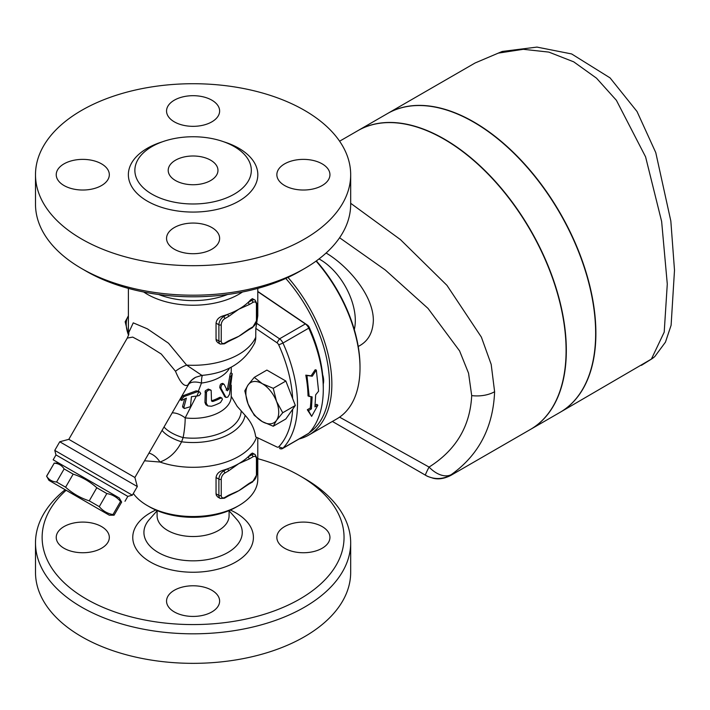 <?xml version="1.0" encoding="UTF-8"?>
<svg xmlns="http://www.w3.org/2000/svg" width="710" height="710" viewBox="0 0 710 710"><rect width="100%" height="100%" fill="white"/><g stroke="black" fill="none" stroke-linecap="round" stroke-linejoin="round"><path stroke-width="1.06" d="M211.855 611.94A26.545 15.327 180 0 1 182.931 615.259A26.545 15.327 180 0 1 166.548 601.104A26.545 15.327 180 0 1 174.323 590.267A26.545 15.327 180 0 1 203.246 586.948A26.545 15.327 180 0 1 219.63 601.104A26.545 15.327 180 0 1 211.855 611.94M64.007 548.253A26.545 15.327 180 0 1 56.232 537.417A26.545 15.327 180 0 1 72.624 523.261A26.545 15.327 180 0 1 101.548 526.58A26.545 15.327 180 0 1 109.322 537.417A26.545 15.327 180 0 1 92.93 551.572A26.545 15.327 180 0 1 64.007 548.253M66.128 490.273A150.955 87.153 0 0 0 86.345 599.045A150.955 87.153 0 0 0 299.833 599.045A150.955 87.153 0 0 0 299.833 475.798A150.955 87.153 0 0 0 257.783 458.678M322.171 526.58A26.545 15.327 180 0 1 329.946 537.417A26.545 15.327 180 0 1 313.563 551.572A26.545 15.327 180 0 1 284.63 548.253A26.545 15.327 180 0 1 276.856 537.417A26.545 15.327 180 0 1 293.248 523.261A26.545 15.327 180 0 1 322.171 526.58M157.096 510.588L157.096 515.744A35.997 20.785 0 0 0 167.64 530.441A35.997 20.785 0 0 0 206.858 534.949A35.997 20.785 0 0 0 229.082 515.753M299.833 475.798L304.519 478.504A157.593 90.986 180 0 1 350.678 542.848A157.593 90.986 180 0 1 253.39 626.894A157.593 90.986 180 0 1 81.659 607.174A157.593 90.986 180 0 1 35.5 542.83L35.5 572.366A157.593 90.986 0 0 0 81.659 636.701A157.593 90.986 0 0 0 253.39 656.422A157.593 90.986 0 0 0 350.678 572.375M35.5 542.83A157.593 90.986 180 0 1 65.151 489.714M175.494 180.526A24.885 14.369 180 0 1 168.208 170.364A24.885 14.369 180 0 1 193.093 155.996A24.885 14.369 180 0 1 217.97 170.364A24.885 14.369 180 0 1 202.607 183.641A24.885 14.369 180 0 1 175.494 180.526M211.855 249.228A26.545 15.327 180 0 1 182.931 252.547A26.545 15.327 180 0 1 166.548 238.391A26.545 15.327 180 0 1 174.323 227.555A26.545 15.327 180 0 1 203.246 224.227A26.545 15.327 180 0 1 219.63 238.391A26.545 15.327 180 0 1 211.855 249.228M64.007 185.532A26.545 15.327 180 0 1 56.232 174.695A26.545 15.327 180 0 1 72.624 160.54A26.545 15.327 180 0 1 101.548 163.868A26.545 15.327 180 0 1 109.322 174.704A26.545 15.327 180 0 1 92.93 188.86A26.545 15.327 180 0 1 64.007 185.532M174.323 100.181A26.545 15.327 180 0 1 203.246 96.853A26.545 15.327 180 0 1 219.63 111.008A26.545 15.327 180 0 1 211.855 121.845A26.545 15.327 180 0 1 182.931 125.173A26.545 15.327 180 0 1 166.548 111.017A26.545 15.327 180 0 1 174.323 100.181M86.345 271.273L81.659 268.558L86.345 271.273A150.955 87.153 0 0 0 299.833 271.273L304.519 268.558A157.593 90.986 180 0 1 81.659 268.558L81.659 268.558A157.593 90.986 180 0 1 35.5 204.223L35.5 174.704A157.593 90.986 0 0 0 81.659 239.039A157.593 90.986 0 0 0 253.399 258.76A157.593 90.986 0 0 0 350.678 174.704A157.593 90.986 0 0 0 193.093 83.718A157.593 90.986 0 0 0 35.5 174.704M322.171 163.868A26.545 15.327 180 0 1 329.946 174.704A26.545 15.327 180 0 1 313.554 188.86A26.545 15.327 180 0 1 284.63 185.532A26.545 15.327 180 0 1 276.856 174.695A26.545 15.327 180 0 1 293.248 160.54A26.545 15.327 180 0 1 322.171 163.868M316.083 261.111A111.142 64.166 60 0 1 360.005 367.913A111.142 64.166 60 0 1 336.984 418.793L308.832 435.044A111.142 64.166 -120 0 0 287.985 277.424M299.105 438.966A111.142 64.166 -120 0 0 308.832 435.044M285.775 278.435A109.482 63.208 60 0 1 309.267 432.745M257.783 291.659L305.344 323.929A6.638 3.834 60 0 1 308.761 328.153A111.142 64.166 60 0 1 323.29 389.107A111.142 64.166 60 0 1 308.761 433.286A6.638 3.834 60 0 1 308.255 433.686L282.447 448.587A6.638 3.834 -120 0 0 282.962 448.188A111.142 64.166 -120 0 0 282.962 343.054A6.638 3.834 -120 0 0 279.545 338.821L256.665 323.307L257.783 315.852L257.783 288.384M323.29 389.107L323.29 386.4A107.822 62.249 -120 0 0 309.196 327.266A3.319 1.917 -120 0 0 307.492 325.153L257.783 291.437M322.668 374.809A16.587 9.576 60 0 1 323.263 383.977M151.913 194.132A58.229 33.618 0 0 0 219.204 200.415A58.229 33.618 0 0 0 250.71 165.519A58.229 33.618 0 0 0 234.264 146.597A58.229 33.618 0 0 0 174.758 138.459A58.229 33.618 0 0 0 135.477 165.519A58.229 33.618 0 0 0 151.913 194.132M350.678 174.704L350.678 204.223A157.593 90.986 180 0 1 304.519 268.558M309.196 396.597L306.951 375.492L312.249 376.229L316.332 370.079L318.577 391.174L315.666 394.866L314.938 406.874L317.867 405.179L311.646 416.362L308.486 410.602L311.415 408.907L312.143 396.899L308.025 395.949A111.142 64.166 -120 0 0 305.806 375.155L306.951 375.492M311.646 416.362L307.323 409.741L310.252 408.055A111.142 64.166 -120 0 0 310.971 396.775M310.252 408.055L311.415 408.907M307.323 409.741L308.486 410.602M315.125 405.241L316.704 404.327L317.867 405.179M305.806 375.155L311.095 375.847L315.196 369.741L316.332 370.079M311.095 375.847L312.249 376.229M196.927 396.011A39.813 22.986 0 0 0 197.469 395.976L199.306 395.47L200.726 393.642L199.9 392.151L197.522 391.671L184.005 396.606C181.423 399.446 180.899 400.591 182.452 400.041L186.393 398.115L183.925 407.256L184.493 408.481L190.422 406.67L191.443 396.695L196.927 396.011L198.756 391.716M184.005 396.606L182.718 395.861L180.198 399.632L181.494 400.387L182.452 400.041M182.718 395.861L196.137 390.873L198.33 391.245L201.471 383.054A19.907 8.751 28.6 0 0 188.629 384.332L134.891 477.493L137.323 486.554L59.746 441.771L54.768 450.389L132.344 495.181L137.323 486.554M184.493 408.481L183.082 407.664L182.568 406.466L184.733 398.807M206.264 403.218L207.861 405.942L211.5 406.244A39.813 22.986 0 0 0 220.526 402.517L222.39 399.375L221.902 398.079L220.526 398.186A39.813 22.986 180 0 1 213.009 401.434L211.944 401.381L211.5 400.555L211.163 390.358L209.033 389.861L206.512 391.698L206.264 403.218L204.95 402.464L205.323 390.757L208.252 389.062L210.71 389.994M207.861 405.942L205.882 404.673L204.95 402.464M211.527 400.795L211.793 400.724A38.154 22.028 0 0 0 219.354 397.511L220.269 397.254L221.857 398.053M224.165 384.385C222.132 383.853 221.067 385.166 220.961 388.334L225.975 397.431L227.768 397.121L229.516 394.298L232.223 373.7L231.256 375.767L228.78 389.222L227.298 390.802L224.165 384.385L222.665 383.347M226.091 390.101L227.537 388.512L230.209 373.939L230.768 372.865L232.214 373.691M224.901 396.819L219.789 387.651C219.896 384.492 220.961 383.169 222.984 383.702M144.547 460.781L159.972 462.041C169.379 458.571 176.595 451.817 181.6 441.798L183.118 437.582A19.907 3.372 97 0 0 185.186 417.879A19.907 11.191 45.7 0 0 172.193 412.892M231.176 396.18L231.238 396.331A38.154 22.028 180 0 1 185.186 417.879L196.351 396.047M254.278 415.297L248.074 403.919A23.226 13.41 -120 0 0 262.292 421.616L254.278 415.297M248.074 384.962A23.226 13.41 -120 0 0 248.074 403.919L244.799 390.855L248.074 384.962L254.278 377.365L262.292 383.693A23.226 13.41 -120 0 0 248.074 384.962M273.243 426.24L262.292 421.616A23.226 13.41 -120 0 0 276.518 420.347L273.243 426.24L285.855 418.962L295.333 405.472L282.722 412.75L276.518 420.347A23.226 13.41 -120 0 0 276.518 401.381L282.722 412.75M276.518 401.381A23.226 13.41 -120 0 0 262.292 383.693L273.243 388.317L276.518 401.381M295.333 405.472L285.855 381.039L273.243 388.317M254.278 377.365L266.889 370.087L285.855 381.039M134.891 477.493L68.808 439.339L127.259 338.102L132.717 337.099L143.225 342.708L161.276 354.033L175.494 371.268C180.136 382.495 184.254 387.074 187.875 385.006A19.907 19.259 -117.9 0 1 195.623 377.276L201.906 375.395C226.934 373.22 244.559 362.366 254.792 342.832L255.715 339.043L255.822 328.402L276.989 342.761A3.319 1.917 60 0 1 278.702 344.874A107.822 62.249 60 0 1 292.653 398.558M292.653 409.288A107.822 62.249 60 0 1 278.702 446.865A3.319 1.917 60 0 1 276.989 447.007L255.706 436.872C254.562 428.946 251.029 421.758 245.092 415.297L237.22 406.413L231.238 396.34M128.395 315.932A23.226 13.41 -120 0 0 128.43 334.845L125.155 321.781L128.43 315.888M222.541 470.446L223.588 471.049A6.638 3.834 120 0 0 218.893 479.179L218.893 495.429A6.638 3.834 120 0 0 220.269 498.464L217.855 497.071L216.39 495.429L216.044 493.92L216.044 477.528C216.577 474.111 218.742 471.751 222.541 470.446A64.699 37.355 0 0 0 227.369 468.866L223.588 471.049A1.66 0.959 60 0 1 224.759 473.082L228.54 470.899A1.66 0.959 -120 0 0 227.369 468.866A64.699 37.355 0 0 0 238.835 463.603A64.699 37.355 0 0 0 247.959 456.983A1.66 0.959 60 0 1 249.13 459.015L252.911 456.832A1.66 0.959 -120 0 0 251.739 454.799L247.959 456.983A64.699 37.355 0 0 0 250.692 454.196L252.387 453.06L255.059 454.471A6.638 3.834 120 0 0 251.739 454.799L250.692 454.196M224.759 497.461A1.66 0.959 -120 0 1 224.413 498.225L228.203 496.041A1.66 0.959 -120 0 0 228.54 495.278L224.759 497.461A4.979 2.876 -60 0 1 221.236 495.429L221.236 479.179A4.979 2.876 -60 0 1 224.759 473.082M228.54 470.899L238.835 463.603L249.13 459.015M252.911 456.832A4.979 2.876 -60 0 1 256.425 458.864L256.425 475.114A4.979 2.876 -60 0 1 252.911 481.211L249.13 483.395A1.66 0.959 60 0 1 248.784 484.149L243.743 487.513A64.699 37.355 180 0 1 238.835 490.69A64.699 37.355 180 0 1 232.383 493.947L228.203 496.041M249.13 483.395L238.835 490.69L228.54 495.278M224.759 318.675A1.66 0.959 -120 0 0 223.588 316.642A6.638 3.834 120 0 0 218.893 324.772A1.66 0.959 0 0 0 221.236 324.772A4.979 2.876 -60 0 1 224.759 318.675L228.54 316.491A1.66 0.959 -120 0 0 227.369 314.459A64.699 37.355 0 0 0 238.835 309.196A64.699 37.355 0 0 0 247.959 302.575A1.66 0.959 60 0 1 249.13 304.608L252.911 302.424A1.66 0.959 -120 0 0 251.739 300.392L247.959 302.575A64.699 37.355 0 0 0 250.692 299.789L252.387 298.661L255.059 300.064A6.638 3.834 120 0 0 251.739 300.392L250.692 299.789M224.759 343.054A1.66 0.959 -120 0 1 224.413 343.817L228.203 341.634A1.66 0.959 -120 0 0 228.54 340.871L224.759 343.054A4.979 2.876 -60 0 1 221.236 341.022L221.236 324.772M248.784 329.751L252.565 327.558A1.66 0.959 -120 0 0 252.911 326.804L249.13 328.987A1.66 0.959 60 0 1 248.784 329.751L243.743 333.105A64.699 37.355 180 0 1 238.835 336.283A64.699 37.355 180 0 1 232.392 339.54L228.203 341.634M249.13 328.987L238.835 336.283L228.54 340.871M216.044 323.121L218.893 324.772L218.893 341.022A6.638 3.834 120 0 0 220.269 344.066L217.855 342.664L216.39 341.022L216.044 339.513L216.044 323.121C216.577 319.704 218.742 317.343 222.541 316.039A64.699 37.355 0 0 0 227.369 314.459L223.588 316.642L222.541 316.039M48.954 480.359L46.656 476.268C48.999 479.845 52.309 481.753 56.587 482.001L65.604 487.211C72.526 493.423 80.399 497.976 89.247 500.852L99.276 506.647C102.888 510.952 107.45 513.587 112.979 514.564L114.088 515.194L109.296 515.194L48.954 480.359L109.296 515.194M132.344 495.181L127.818 496.388L55.983 454.924L53.161 459.805L119.245 497.959L121.641 502.103L120.54 501.473C116.937 497.169 112.366 494.524 106.837 493.556L96.8 487.761C89.886 481.549 82.005 476.996 73.165 474.12L64.14 468.911C61.797 465.334 58.486 463.417 54.208 463.177L46.567 476.215M54.208 463.177L46.656 476.268M64.14 468.911L56.587 482.001M201.906 375.395L186.615 365.109L168.501 343.205L147.334 328.828L133.249 322.855L128.696 332.706L128.395 327.94A64.699 37.355 180 0 0 128.723 331.677A19.907 17.555 5.5 0 1 128.758 334.392M354.299 329.591A49.762 28.728 -120 0 0 320.121 259.558A49.762 28.728 -120 0 0 319.003 258.937M654.824 356.518L665.447 342.158L671.11 325.26L674.5 270.235L670.835 221.041L655.774 152.614L637.021 111.497L610.067 77.887L571.648 53.951L536.929 47.091L502.201 51.457L475.07 62.995L498.313 53.117L523.288 49.301L548.848 52.105L573.716 61.841L596.515 78.18L616.386 100.305L645.585 156.857L661.64 221.484L667.285 284.036L664.205 332.156L651.416 359.065A24.885 23.474 -132.2 0 0 654.824 356.518L654.824 356.518A24.885 24.885 0 0 1 651.833 358.843L651.833 358.843A24.885 7.482 -123.5 0 1 651.416 359.065L560.154 412.279A172.521 99.604 60 0 0 586.602 274.033A172.521 99.604 60 0 0 473.898 122.013A172.521 99.604 60 0 0 387.633 113.476M530.476 429.417A172.521 99.604 -120 0 0 530.601 429.346A172.521 99.604 -120 0 0 557.039 291.109A172.521 99.604 -120 0 0 444.336 139.08A172.521 99.604 -120 0 0 358.08 130.534A172.521 99.604 -120 0 0 357.964 130.605M530.601 429.346L559.924 412.421A172.521 99.604 -120 0 0 586.371 274.175A172.521 99.604 -120 0 0 473.668 122.147A172.521 99.604 -120 0 0 387.403 113.609L358.08 130.534M450.726 475.46L451.258 474.626A24.885 24.823 120 0 1 425.494 475.203L332.378 421.447L425.494 475.203A24.885 1.278 -60 0 1 429.062 467.073L339.584 417.143M350.678 203.291L400.449 239.616L446.954 285.349L481.38 337.126L491.187 364.399L494.613 391.707C493.139 427.447 478.682 455.083 451.258 474.626A24.885 15.416 -125.1 0 1 429.062 467.073C455.962 450.104 470.171 426.275 471.697 395.594L468.556 373.194L459.574 350.882L427.988 308.38L385.352 270.04L339.593 237.752M339.611 141.201L357.849 130.675A172.521 99.604 60 0 1 444.105 139.213A172.521 99.604 60 0 1 556.809 291.242A172.521 99.604 60 0 1 530.361 429.479L450.77 475.434C444.265 478.709 438.327 479.623 432.967 478.185C424.82 475.46 429.967 477.617 416.61 470.073M360.005 367.913L360.005 366.555A109.482 63.208 -120 0 0 316.349 260.916M326.112 253.008C347.731 265.815 373.469 295.218 373.353 320.503C372.874 333.043 367.824 341.688 358.222 346.453M187.875 385.006L188.629 384.332A19.907 19.614 -132.6 0 1 192.357 379.619L195.623 377.285M276.989 447.007L255.706 436.872M175.494 371.268A19.907 9.523 149.2 0 1 186.615 365.109A64.699 37.355 180 0 0 255.822 337.072M127.259 338.102L128.723 334.73A19.907 17.555 5.5 0 0 128.732 334.685M241.178 411.081A48.102 27.77 180 0 1 183.118 437.582A19.907 7.402 20.8 0 1 164.054 426.994M245.092 415.297A52.256 30.166 180 0 1 181.6 441.798A19.907 7.304 21.8 0 1 162.102 430.366M256.479 437.422A64.699 37.355 180 0 1 159.972 462.041A19.907 13.605 68.8 0 0 148.976 453.113M255.822 328.402L256.665 323.307M143.677 291.996A64.699 37.355 0 0 0 242.5 291.996M227.564 294.49A61.379 35.438 180 0 1 158.614 294.49M147.343 505.591L149.686 506.94A61.379 35.438 0 0 0 236.492 506.94L238.835 505.591A64.699 37.355 180 0 1 147.343 505.591A64.699 37.355 180 0 1 133.329 493.477M257.783 438.105L257.783 479.179A64.699 37.355 180 0 1 238.835 505.591M279.545 448.471A6.638 3.834 -120 0 0 282.447 448.587M53.161 459.805L119.245 497.959M120.54 501.473L112.979 514.564M106.837 493.556L99.276 506.647M96.8 487.761L89.247 500.852M73.165 474.12L65.604 487.211M155.809 510.037A60.323 34.825 0 0 0 150.431 562.045A60.323 34.825 0 0 0 238.205 560.536A60.323 34.825 0 0 0 230.368 510.037M229.082 510.747L236.865 519.525A49.167 28.382 180 0 1 222.017 555.397A49.167 28.382 180 0 1 158.321 552.522A49.167 28.382 180 0 1 149.322 519.525L157.096 510.747M276.989 342.761L279.545 338.821L305.344 323.929L307.492 325.153M162.404 141.796A64.725 37.373 0 0 0 139.346 195.525A64.725 37.373 0 0 0 234.202 203.566A64.725 37.373 0 0 0 238.862 148.275A64.725 37.373 0 0 0 223.774 141.796M197.522 391.671L196.137 390.873M183.925 407.256L182.568 406.466M206.264 392.657L204.95 391.902M220.526 398.186L219.354 397.511M213.009 401.434L211.793 400.724M228.78 389.222L227.537 388.512M230.99 377.045L229.667 376.282M225.469 396.81L224.28 396.127M220.961 388.334L219.789 387.651M216.044 477.528L218.893 479.179A1.66 0.959 0 0 0 221.236 479.179M216.044 493.778L218.893 495.429A1.66 0.959 0 0 0 221.236 495.429M256.425 458.864A1.66 0.959 0 0 0 256.913 458.181L255.059 454.471M256.425 475.114A1.66 0.959 0 0 0 256.913 474.44L256.913 458.181M252.911 481.211A1.66 0.959 60 0 1 252.565 481.966L256.913 474.44M216.044 339.38L218.893 341.022A1.66 0.959 0 0 0 221.236 341.022M228.54 316.491L238.835 309.196L249.13 304.608M252.911 302.424A4.979 2.876 -60 0 1 256.425 304.457A1.66 0.959 0 0 0 256.913 303.773L255.059 300.064M256.425 304.457L256.425 320.707A1.66 0.959 0 0 0 256.913 320.033L256.913 303.773M256.425 320.707A4.979 2.876 -60 0 1 252.911 326.804M494.613 391.707A24.885 14.36 180 0 1 471.697 395.594M308.761 433.286L282.962 448.188L278.702 446.865M278.702 344.874L282.962 343.054L308.761 328.153L309.196 327.266M229.641 367.886A38.154 22.028 180 0 1 201.471 383.054A19.907 3.568 82.6 0 1 202.439 375.341M350.678 572.366L350.678 542.839M229.082 515.744L229.082 510.588M199.794 392.089L198.347 391.254M226.055 397.485L224.857 396.792M224.413 498.225L220.269 498.464M252.565 481.966L248.784 484.149M224.413 343.817L220.269 344.066M252.565 327.558L256.913 320.033M58.912 463.124L54.12 463.124M651.798 358.87L641.396 365.366M475.061 63.004L387.642 113.467M231.238 367.079L231.238 373.132M231.238 385.184L231.238 396.331M128.723 334.73L128.696 332.706M55.983 454.924L54.768 450.389M68.808 439.339L59.746 441.771M128.395 288.384L128.395 327.94M127.818 496.388L124.995 501.278M121.641 502.103L114.088 515.194"/></g></svg>

